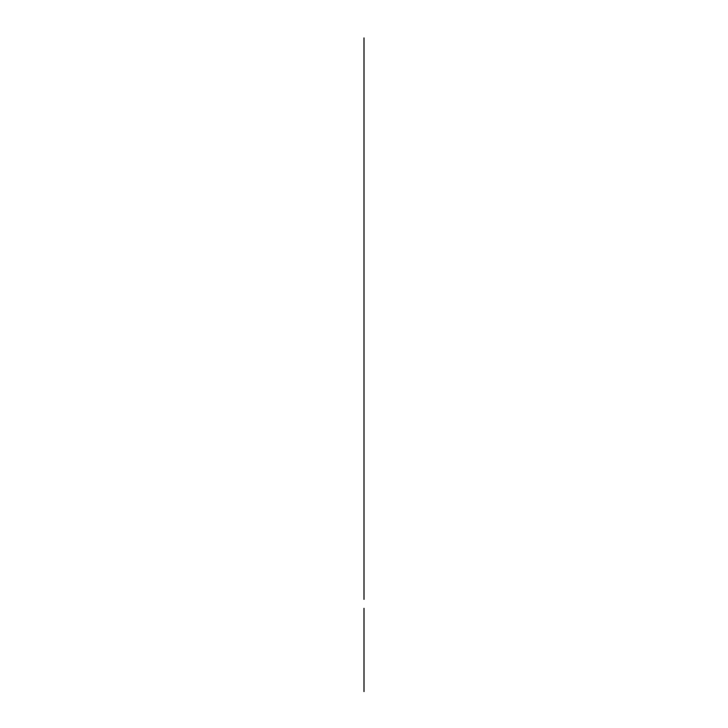 <?xml version="1.0" encoding="UTF-8"?>
<svg xmlns="http://www.w3.org/2000/svg" width="728" height="728" viewBox="0 0 728 728"><rect width="100%" height="100%" fill="white"/><g stroke="black" fill="none" stroke-linecap="round" stroke-linejoin="round"><path stroke-width="1.09" d="M364 270.989L364 358.959M364 73.355L364 198.753M364 252.015L364 292.119M364 422.841L364 478.605C364 492.037 364 465.183 364 478.605L364 477.395C364 490.818 364 463.964 364 477.395L364 476.085C364 489.507 364 462.662 364 476.085L364 475.093C364 488.524 364 461.67 364 475.093L364 473.974C364 487.396 364 460.551 364 473.974L364 483.61C364 497.042 364 470.188 364 483.61L364 543.752C364 557.184 364 530.33 364 543.752L364 323.141C364 336.564 364 309.709 364 323.141C364 336.564 364 309.709 364 323.141C364 336.564 364 309.709 364 323.141C364 336.564 364 309.709 364 323.141L364 316.434M364 200.282L364 108.372M364 394.267L364 374.092M364 412.749L364 432.923L364 412.749M364 290.126L364 316.034C364 329.456 364 302.602 364 316.034L364 364M364 318.6L364 332.296M364 346.31L364 353.908M364 323.141L364 295.341C364 308.763 364 281.909 364 295.341L364 279.224M364 239.703L364 244.39C364 257.812 364 230.958 364 244.39L364 237.919M364 254.527L364 184.248C364 197.67 364 170.816 364 184.248L364 187.569M364 208.909L364 244.462M364 210.419L364 246.965M364 211.93L364 247.475M364 250.523L364 258.531M364 249.458L364 257.466M364 242.042L364 248.339M364 223.787L364 226.308M364 220.329L364 222.841M364 196.915L364 195.377M364 254.026C364 267.449 364 240.604 364 254.026L364 267.112M364 252.907C364 266.33 364 239.476 364 252.907L364 266.694M364 251.915C364 265.338 364 238.493 364 251.915L364 266.33M364 250.605C364 264.036 364 237.182 364 250.605L364 265.856M364 249.395C364 262.817 364 235.963 364 249.395L364 266.248M364 322.295C364 335.717 364 308.872 364 322.295L364 299.372M364 477.477L364 469.469M364 478.542L364 470.534M364 485.958L364 479.661M364 488.297L364 482M364 504.213L364 501.692M364 507.671L364 505.159M364 527.718L364 529.247M364 531.085L364 532.623M364 473.974L364 460.888M364 475.093L364 461.306M364 476.085L364 461.67M364 477.395L364 462.144M364 478.605L364 461.752M364 405.705C364 419.128 364 392.283 364 405.705L364 404.859C364 418.291 364 391.436 364 404.859C364 418.291 364 391.436 364 404.859L364 428.628L364 404.859C364 418.291 364 391.436 364 404.859C364 418.291 364 391.436 364 404.859L364 411.566M364 411.966C364 425.398 364 398.544 364 411.966L364 435.881M364 432.659C364 446.091 364 419.237 364 432.659L364 448.776M364 372.199C364 383.711 364 360.697 364 372.199M364 360.251C364 383.747 364 336.755 364 360.251M364 39.43L364 84.721L364 39.43M364 37.911L364 100.437L364 37.911M364 519.091L364 564.391L364 519.091M364 517.581L364 580.107L364 517.581M364 516.07L364 599.371L364 516.07M364 688.57L364 643.279L364 688.57M364 690.089L364 627.563L364 690.089M364 691.6L364 608.299L364 691.6M364 625.07L364 619.628M364 483.61L364 490.08M364 543.752L364 540.431M364 257.066L364 254.436L364 257.066M364 428.628L364 404.859M364 81.026L364 166.576M364 82.765L364 162.808M364 85.585L364 162.581M364 253.462L364 246.037M364 336.254L364 333.715L364 336.254M364 329.948L364 129.238M364 417.763L364 415.97M364 474.538L364 473.473M364 376.676L364 384.175M364 432.923L364 471.617M364 167.385L364 183.693"/></g></svg>
